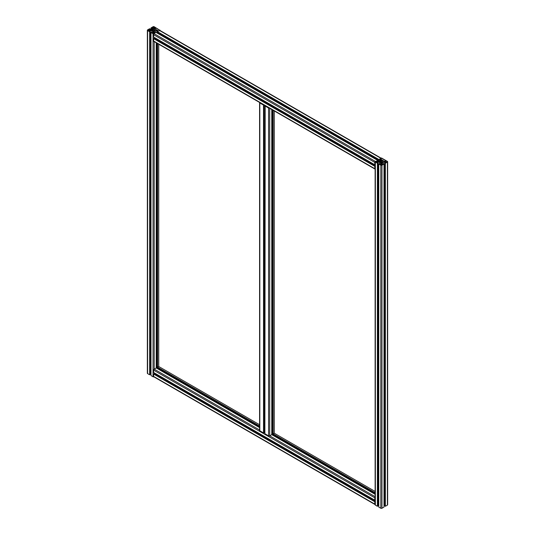 <?xml version="1.0" encoding="UTF-8"?>
<svg xmlns="http://www.w3.org/2000/svg" width="535" height="535" viewBox="0 0 535 535"><rect width="100%" height="100%" fill="white"/><g stroke="black" fill="none" stroke-linecap="round" stroke-linejoin="round"><path stroke-width="0.8" d="M265.213 105.703L264.878 433.698L268.57 435.831A0.816 0.475 0 0 0 269.727 435.831L269.727 108.311M263.481 104.7L262.752 104.285M262.591 104.185L259.789 102.573M264.263 105.154L264.263 432.487L263.521 432.915L263.521 105.114L259.823 102.981A0.816 0.475 180 0 1 259.589 102.646A0.816 0.475 180 0 1 259.635 102.479M263.521 105.114L263.862 104.92M259.589 102.646L259.589 430.448A0.816 0.475 0 0 0 259.823 430.782L263.521 432.915M269.439 108.137A0.816 0.475 180 0 1 268.57 108.03L264.878 105.897M269.286 108.05L266.483 106.438M266.323 106.338L265.594 105.923M375.122 494.313L271.773 434.647L269.727 435.831L375.122 496.674M271.773 434.647L271.773 109.488M273.131 110.27L273.131 433.865L375.122 492.748M375.122 491.438L274.268 433.21L273.131 433.865M274.268 433.21L274.268 110.926M272.389 432.755L271.773 432.755M264.878 431.805L264.263 431.805M271.773 433.089L272.389 433.437L272.389 109.842M259.589 427.612L156.24 367.946L156.24 42.787M259.589 429.973L154.194 369.13L156.24 367.946M259.589 424.736L158.734 366.508L158.734 44.224M157.598 43.569L157.598 367.164L158.734 366.508M157.598 367.164L259.589 426.047M380.064 161.042L380.064 159.055L380.679 159.417L380.679 160.681L379.576 161.323L377.115 161.323L376.627 161.042L378.145 160.64L155.498 32.093L155.117 32.789M380.679 159.417L380.679 160.681M380.646 161.202L381.462 159.871L384.933 161.871L382.284 162.152A1.17 0.675 0 0 0 382.552 161.724A1.17 0.675 0 0 0 381.883 161.115A1.17 0.675 0 0 0 380.646 161.202M156.24 367.324A0.756 0.435 180 0 0 156.24 366.742A0.776 0.448 180 0 1 156.24 367.338M154.321 31.271L154.321 32.688L154.321 31.271L155.424 30.635L155.424 32.14M154.789 30.809L154.521 30.655A1.17 0.675 0 0 0 154.782 30.227A1.17 0.675 0 0 0 154.12 29.619A1.17 0.675 0 0 0 152.876 29.706L153.371 28.181L156.835 30.181L154.789 30.809L154.782 30.227M156.294 367.973L157.364 367.324L156.24 367.886M156.969 367.07L156.855 43.141M156.855 366.896L157.283 367.251M156.24 366.321A2.033 1.17 180 0 1 156.855 366.335M156.394 32.608A2.033 1.17 180 0 1 156.855 32.628M155.424 30.635L158.24 30.99L156.855 31.318L156.855 32.876M378.145 161.323L378.145 160.64M377.77 161.323L377.77 160.861M379.502 161.323L379.883 159.637L379.469 159.403L380.064 159.055M156.855 31.318L379.502 159.858M378.76 161.323L378.76 160.286L157.598 32.602L157.598 33.304M259.589 426.903L157.598 368.02L157.598 368.729M271.773 433.945L375.122 493.611M379.883 161.149L379.883 159.637M375.122 499.543L375.122 498.707M375.122 498.433L374.995 497.751A0.582 0.334 -60 0 1 375.122 497.336M154.194 41.603L154.194 369.13A0.816 0.475 120 0 0 153.619 370.126L153.619 372.494L374.781 500.178L374.781 497.817A0.816 0.475 -60 0 1 375.122 497.015M374.781 500.178L375.122 499.984M153.619 376.419A0.816 0.475 120 0 0 153.786 376.794L374.948 504.478A0.816 0.475 -60 0 1 374.781 504.104L374.781 501.743L153.619 374.052L153.619 376.419L374.781 504.104M153.619 374.052L154.361 373.624L375.122 501.081M375.122 501.549L374.781 501.743M375.122 504.191A0.582 0.334 -60 0 1 374.995 503.923L375.122 503.101M375.122 502.826L375.122 501.984M157.879 368.889L158.186 368.361M154.949 373.965L155.257 373.437M381.188 159.517L381.188 158.032L381.549 158.012L387.407 161.396A0.816 0.475 180 0 1 387.648 161.724A0.816 0.475 180 0 1 387.407 162.058L385.361 163.242L385.361 506.284L387.407 505.107A0.816 0.475 0 0 0 387.648 504.772L387.648 161.724M381.963 165.208A0.816 0.475 180 0 1 380.806 165.208L378.76 164.024L378.76 507.066L380.806 508.25A0.816 0.475 0 0 0 381.963 508.25L384.01 507.066L384.01 164.024L381.963 165.208L381.963 508.25M150.382 31.318L150.382 374.36L149.639 374.788L149.639 31.746L150.382 31.318L148.864 30.916L151.806 30.635L152.916 31.271L152.916 32.688L152.428 32.969L151.739 32.093L150.99 32.521L150.99 375.57L153.037 376.754A0.816 0.475 0 0 0 153.906 376.861M150.99 373.677L150.382 373.677M149.639 31.746L147.593 30.562A0.816 0.475 180 0 1 147.352 30.227L147.352 373.276A0.816 0.475 0 0 0 147.593 373.604L149.639 374.788M385.361 506.284L384.618 505.856L384.618 162.814L385.361 163.242M384.618 505.174L384.01 505.174M378.76 505.174L378.145 505.174M377.402 163.242L378.145 162.814L378.145 505.856L377.402 506.284L377.402 163.242L375.356 162.058A0.816 0.475 180 0 1 375.122 161.724A0.816 0.475 180 0 1 375.356 161.396L154.194 33.705A0.816 0.475 120 0 0 153.619 34.708L153.619 37.069L374.781 164.76L374.781 162.393A0.816 0.475 -60 0 1 375.356 161.396M375.122 161.724L375.122 504.772A0.816 0.475 0 0 0 375.356 505.107L377.402 506.284M380.913 161.109L380.913 160.741M381.462 161.055L381.462 159.871M385.153 161.998L384.598 161.49L385.869 160.754L387.139 161.49A0.582 0.334 180 0 1 387.139 161.965L386.417 162.386L385.153 161.998M385.869 162.072L385.869 160.754M381.188 158.032L385.722 160.647L384.438 161.396L379.897 158.775L380.806 158.246A0.816 0.475 -60 0 1 381.188 158.193L160.052 30.522A0.816 0.475 -60 0 0 160.018 30.508A0.816 0.475 120 0 0 159.644 30.562L158.734 31.083L154.194 28.462L155.484 27.72L160.018 30.508M380.091 161.931L377.289 161.931L377.289 161.523L380.091 161.523L380.091 161.931L380.091 161.523M377.289 161.931L377.289 161.523M376.988 161.931L376.272 162.339L376.272 161.115L376.988 161.931L376.988 161.523M376.272 162.339L375.623 161.965A0.582 0.334 180 0 1 375.623 161.49L376.272 161.115M377.356 161.323L377.356 160.62M378.145 162.814L376.627 162.413L377.115 162.132L379.576 162.132L380.679 162.774L380.679 164.191L380.191 164.472L379.502 163.596L378.76 164.024M379.883 164.292L379.883 163.81M377.115 162.694L377.115 162.132M379.576 163.636L379.576 162.132M380.679 164.191L380.679 162.774M381.943 161.403A0.796 0.461 180 0 1 382.177 161.724A0.796 0.461 180 0 1 381.689 162.152A0.796 0.461 180 0 1 380.82 162.051A0.796 0.461 180 0 1 380.586 161.724A0.796 0.461 180 0 1 381.08 161.302A0.796 0.461 180 0 1 381.943 161.403M381.729 162.473L381.729 164.091L381.729 162.473L381.034 162.473L381.034 164.091L381.034 162.473M381.729 164.091L381.034 164.091M380.318 164.673L381.729 164.265L382.445 164.673L381.796 165.054A0.582 0.334 180 0 1 380.967 165.054L380.318 164.673M381.034 165.081L381.034 164.265M381.729 165.081L381.729 164.265M385.648 162.694L385.648 162.132L386.136 162.413L384.618 162.814M384.01 164.024L383.261 163.596L382.572 164.472L382.084 164.191L382.084 162.774L383.194 162.132L385.648 162.132M382.886 164.292L382.886 163.81M382.084 164.191L382.084 162.774M383.194 163.636L383.194 162.132M380.111 158.895L380.753 158.527A0.582 0.334 -60 0 1 381.167 158.761L381.167 159.504M375.122 164.125L375.122 163.282M375.122 163.008L374.995 162.326A0.582 0.334 -60 0 1 375.122 161.918M374.781 164.76L375.122 164.559M153.619 40.994A0.816 0.475 120 0 0 153.786 41.369L374.948 169.06A0.816 0.475 -60 0 1 374.781 168.685L374.781 166.318L153.619 38.634L153.619 40.994L374.781 168.685M153.619 38.634L154.361 38.206L375.122 165.656M375.122 166.124L374.781 166.318M375.122 168.772A0.582 0.334 -60 0 1 374.995 168.505L375.122 167.676M375.122 167.401L375.122 166.566M154.949 38.547L155.257 38.018M157.879 33.471L158.186 32.943M150.99 29.826L150.99 27.934L153.037 26.75A0.816 0.475 180 0 1 154.194 26.75L160.018 30.341M147.352 30.227A0.816 0.475 180 0 1 147.593 29.893L149.639 28.716L150.382 29.144L150.382 29.826M150.99 27.934L151.739 28.362L152.428 27.486L152.916 27.767L152.916 29.184L151.806 29.826L149.352 29.826L148.864 29.539L150.382 29.144M154.194 33.705A0.816 0.475 180 0 1 153.037 33.705L150.99 32.521M155.117 32.314L155.531 32.555L154.809 32.969L154.321 32.688M153.237 28.101L152.482 27.318L153.204 26.904A0.582 0.334 180 0 1 154.033 26.904L155.304 27.639L154.033 28.368L153.237 28.101M147.861 29.987L148.509 29.612L149.225 30.027L148.509 30.843L147.861 30.468A0.582 0.334 180 0 1 147.861 29.987L147.861 30.468M152.328 30.428L149.526 30.428L149.526 30.027L152.328 30.027L152.328 30.428L152.328 30.027M153.057 30.555A0.796 0.461 180 0 1 152.823 30.227A0.796 0.461 180 0 1 153.619 29.773A0.796 0.461 180 0 1 154.414 30.227A0.796 0.461 180 0 1 153.919 30.649A0.796 0.461 180 0 1 153.057 30.555M153.204 33.551L152.555 33.177L153.271 32.762L154.682 33.177L154.033 33.551A0.582 0.334 180 0 1 153.204 33.551M153.966 30.97L153.966 32.588L153.271 32.588L153.271 30.97L153.966 30.97L153.966 32.588M157.618 31.318L157.618 30.635M153.371 28.181L153.371 29.572M153.15 29.238L153.15 29.612M155.484 27.72L155.484 29.211M153.271 30.97L153.271 32.588M153.966 32.762L153.966 33.585M153.271 32.762L153.271 33.585M149.352 30.635L149.352 31.197M152.114 32.314L152.114 32.789M152.916 31.271L152.916 32.688M151.806 30.635L151.806 32.14M149.526 30.027L149.526 30.428M149.225 30.027L149.225 30.428M148.509 29.612L148.509 30.843M152.916 27.767L152.916 29.184M152.428 27.486L152.428 29.465M152.114 28.141L152.114 29.646M151.739 28.362L151.739 29.826M150.001 29.358L150.001 29.826M149.593 29.124L149.593 29.826M259.823 430.782L259.823 102.981M268.57 108.03L268.57 435.831M157.283 367.291L157.33 368.575M264.878 433.029L264.103 432.581M153.619 370.126L374.781 497.817M387.407 162.058L387.407 505.107M380.806 165.208L380.806 508.25M375.356 505.107L375.356 162.058M387.139 161.965L387.139 161.49M375.623 161.965L375.623 161.49M159.644 30.562L380.806 158.246M153.619 34.708L374.781 162.393M381.167 158.761L380.753 158.527M154.194 373.724L154.194 372.828M147.593 373.604L147.593 30.562M154.194 38.299L154.194 37.403M153.037 33.705L153.037 376.754M154.033 26.904L154.033 28.368M153.204 26.904L153.204 28.081M157.364 367.324L157.364 368.595M382.552 162.306L382.552 161.724M160.125 30.562L160.125 30.227"/></g></svg>
